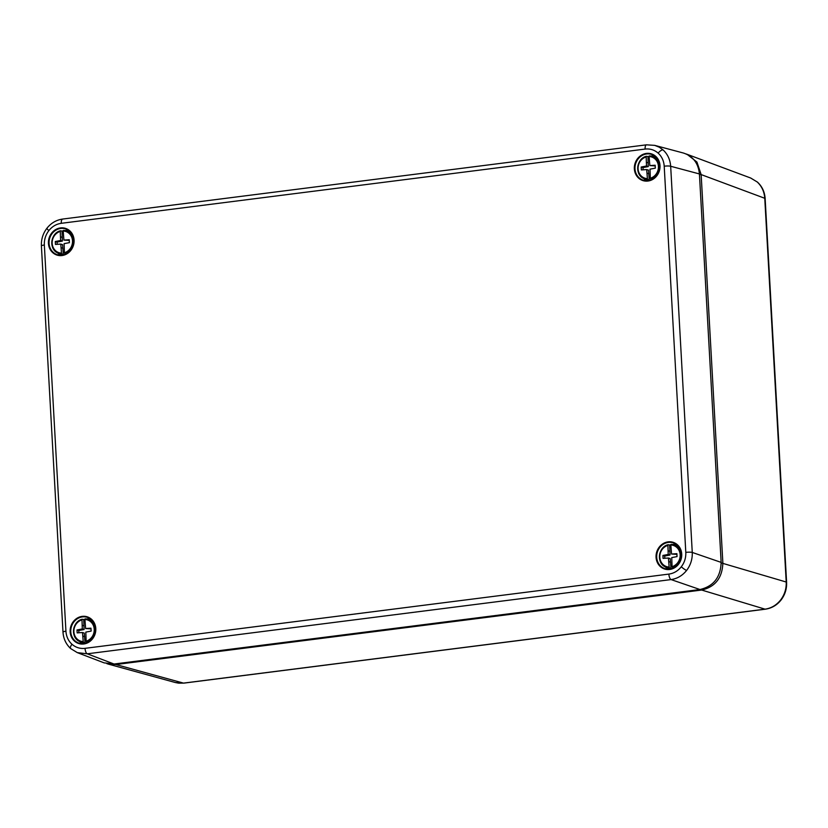 <?xml version="1.0" encoding="UTF-8"?>
<svg xmlns="http://www.w3.org/2000/svg" width="828" height="828" viewBox="0 0 828 828"><rect width="100%" height="100%" fill="white"/><g stroke="black" fill="none" stroke-linecap="round" stroke-linejoin="round"><path stroke-width="1.24" d="M699.422 173.942L670.67 166.262L692.26 552.442L721.147 562.388L699.422 173.942C698.304 163.137 692.984 156.181 683.473 153.045L654.7 145.366L659.285 147.208L663.093 149.93C667.647 154.174 670.173 159.618 670.67 166.262A4.927 0.818 176.8 0 0 664.211 166.2C663.839 160.88 661.831 156.533 658.167 153.139C654.41 149.878 650.052 148.522 645.105 149.071L61.282 223.312C56.335 224.015 52.195 226.458 48.852 230.619C45.623 234.883 44.122 239.685 44.339 245.016L65.93 631.205C66.302 636.525 68.32 640.882 71.984 644.267C75.741 647.527 80.088 648.883 85.046 648.334L668.869 574.094C673.806 573.39 677.946 570.958 681.289 566.787C684.528 562.522 686.029 557.72 685.801 552.39L664.211 166.2M685.801 552.39A4.927 0.818 -3.2 0 1 692.26 552.442C692.508 559.107 690.624 565.11 686.609 570.44C682.417 575.626 677.242 578.668 671.084 579.579L87.261 653.809L77.325 652.63L104.121 662.866L114.047 664.025L699.97 589.526L671.084 579.579A4.927 1.915 82.8 0 1 668.869 574.094M721.147 562.388C720.608 577.282 713.55 586.327 699.97 589.526M701.368 589.308L701.678 590.043L765.041 609.16A4.927 1.915 82.8 0 0 765.362 609.191L183.816 683.131L175.432 682.551L178.807 683.172L183.485 683.11L765.041 609.16C771.22 608.259 776.395 605.216 780.587 600.031C784.602 594.69 786.476 588.687 786.207 582.022L764.761 198.285C764.275 191.651 761.76 186.207 757.206 181.963L750.654 178.01L687.043 154.287L696.938 162.05L701.15 174.584L722.854 562.905C722.358 577.82 715.299 586.866 701.678 590.043L115.868 664.532L106.905 663.704M686.174 153.987L687.043 154.287M70.038 231.612A12.327 11.178 -72.1 0 0 68.765 231.281L65.091 230.588A11.861 10.754 107.9 0 1 73.485 241.693A11.861 10.754 107.9 0 1 64.739 253.554L64.418 252.737A11.126 10.081 -72.1 0 0 72.512 240.793A11.126 10.081 -72.1 0 0 63.207 231.053L63.901 240.079L69.252 239.737L69.407 242.645L64.108 243.66L64.418 252.737M61.489 253.109L60.786 244.084L55.445 244.426L55.279 241.517L60.589 240.503L60.278 231.426A11.126 10.081 -72.1 0 0 52.174 243.37A11.126 10.081 -72.1 0 0 61.489 253.109L61.81 253.927A11.861 10.754 107.9 0 1 57.856 253.016L61.251 254.6A12.327 11.178 -72.1 0 0 62.473 255.076M64.563 254.558A12.058 10.93 107.9 0 1 63.321 254.61L62.566 244.653L60.786 244.084M61.81 253.927L63.321 254.61M57.184 244.312L57.06 242.087L62.369 241.083L62.007 231.074L60.465 230.784L60.278 231.426M62.007 231.074A12.058 10.93 107.9 0 1 63.207 230.826M65.816 254.041L64.739 253.554M61.179 247.696L62.969 248.276M62.359 237.419L60.579 236.839M62.369 241.083L60.589 240.503M69.283 240.42L63.901 240.079M57.06 242.087L55.279 241.517M63.207 231.053L63.425 230.412A11.861 10.754 107.9 0 1 65.091 230.588L63.425 230.412M655.962 157.113A12.327 11.178 -72.1 0 0 654.689 156.782L651.005 156.088A11.861 10.754 107.9 0 1 659.409 167.194A11.861 10.754 107.9 0 1 650.653 179.055L650.332 178.237A11.126 10.081 -72.1 0 0 658.426 166.293A11.126 10.081 -72.1 0 0 649.121 156.554L649.825 165.579L655.165 165.238L655.331 168.146L650.021 169.16L650.332 178.237M647.403 178.61L646.699 169.585L641.358 169.926L641.193 167.018L646.502 166.004L646.192 156.927A11.126 10.081 -72.1 0 0 638.098 168.871A11.126 10.081 -72.1 0 0 647.403 178.61L647.724 179.428A11.861 10.754 107.9 0 1 643.78 178.517L647.175 180.1A12.327 11.178 -72.1 0 0 648.396 180.576M650.487 180.059A12.058 10.93 107.9 0 1 649.245 180.111L648.49 170.154L646.699 169.585M647.724 179.428L649.245 180.111M643.108 169.812L642.983 167.587L648.283 166.583L647.92 156.575L646.378 156.285L646.192 156.927M647.92 156.575A12.058 10.93 107.9 0 1 649.121 156.316M651.74 179.541L650.653 179.055M647.103 173.197L648.883 173.766M648.283 162.909L646.492 162.34M648.283 166.583L646.502 166.004M655.207 165.921L649.825 165.579M642.983 167.587L641.193 167.018M649.121 156.554L649.338 155.912A11.861 10.754 107.9 0 1 651.005 156.088L649.349 155.912M91.753 620.058A12.327 11.178 -72.1 0 0 90.48 619.727L86.805 619.034A11.861 10.754 107.9 0 1 95.199 630.139A11.861 10.754 107.9 0 1 86.454 642L86.133 641.183A11.126 10.081 -72.1 0 0 94.226 629.239A11.126 10.081 -72.1 0 0 84.922 619.499L85.626 628.524L90.966 628.183L91.132 631.091L85.822 632.106L86.133 641.183M83.204 641.555L82.5 632.53L77.159 632.871L76.994 629.963L82.303 628.949L81.993 619.872A11.126 10.081 -72.1 0 0 73.899 631.816A11.126 10.081 -72.1 0 0 83.204 641.555L83.525 642.373A11.861 10.754 107.9 0 1 79.581 641.462L82.976 643.045A12.327 11.178 -72.1 0 0 84.197 643.522M86.288 642.994A12.058 10.93 107.9 0 1 85.036 643.056L84.28 633.099L82.5 632.53M83.525 642.373L85.036 643.056M78.898 632.758L78.774 630.532L84.083 629.528L83.721 619.52L82.179 619.23L81.993 619.872M83.721 619.52A12.058 10.93 107.9 0 1 84.922 619.261M87.53 642.487L86.454 642M82.903 636.142L84.684 636.711M84.073 625.854L82.293 625.285M84.083 629.528L82.303 628.949M91.008 628.866L85.626 628.524M78.774 630.532L76.994 629.963M84.922 619.499L85.139 618.858L86.805 619.034A11.861 10.754 107.9 0 0 85.16 618.858M677.677 545.559A12.327 11.178 -72.1 0 0 676.404 545.228L672.729 544.534A11.861 10.754 107.9 0 1 681.123 555.64A11.861 10.754 107.9 0 1 672.377 567.501L672.057 566.673A11.126 10.081 -72.1 0 0 680.15 554.729A11.126 10.081 -72.1 0 0 670.846 545L671.539 554.025L676.89 553.684L677.045 556.592L671.746 557.606L672.057 566.673M669.127 567.045L668.424 558.031L663.073 558.372L662.917 555.453L668.217 554.45L667.906 545.373A11.126 10.081 -72.1 0 0 659.812 557.316A11.126 10.081 -72.1 0 0 669.127 567.045L669.448 567.873A11.861 10.754 107.9 0 1 665.495 566.963L668.889 568.546A12.327 11.178 -72.1 0 0 670.111 569.022M672.201 568.494A12.058 10.93 107.9 0 1 670.959 568.557L670.204 558.6L668.424 558.031M669.448 567.873L670.959 568.557M664.822 558.258L664.698 556.033L670.007 555.019L669.645 545.021L668.103 544.731L667.906 545.373M669.645 545.021A12.058 10.93 107.9 0 1 670.846 544.762M673.454 567.987L672.377 567.501M668.817 561.643L670.608 562.212M669.997 551.355L668.217 550.786M670.007 555.019L668.217 554.45M676.921 554.367L671.539 554.025M664.698 556.033L662.917 555.453M670.846 545L671.063 544.358L672.729 544.534A11.861 10.754 107.9 0 0 671.084 544.358M69.8 231.385A12.472 11.313 -72.1 0 0 67.058 230.96M59.678 253.865A12.472 11.313 -72.1 0 0 62.152 255.117L58.571 255.003A13.538 12.275 -72.1 0 0 62.193 255.117A13.538 12.275 -72.1 0 0 73.609 243.629A13.538 12.275 -72.1 0 0 66.82 229.387A13.538 12.275 -72.1 0 0 49.763 238.029A13.538 12.275 -72.1 0 0 58.571 255.003M60.993 255.21A12.969 11.758 107.9 0 1 57.701 252.944M64.915 230.557A12.969 11.758 107.9 0 1 68.91 230.639M62.028 255.541A14.024 12.72 107.9 0 1 49.763 236.239A14.024 12.72 107.9 0 1 71.974 233.413A14.024 12.72 107.9 0 1 62.028 255.541M91.515 619.83A12.472 11.313 -72.1 0 0 88.782 619.406M81.403 642.311A12.472 11.313 -72.1 0 0 83.866 643.563A13.538 12.275 -72.1 0 0 95.323 632.074A13.538 12.275 -72.1 0 0 88.544 617.833A13.538 12.275 -72.1 0 0 71.477 626.475A13.538 12.275 -72.1 0 0 80.285 643.449A13.538 12.275 -72.1 0 0 83.907 643.563L80.285 643.449M82.717 643.656A12.969 11.758 107.9 0 1 79.416 641.389M86.629 619.002A12.969 11.758 107.9 0 1 90.635 619.085M83.742 643.987A14.024 12.72 107.9 0 1 71.477 624.685A14.024 12.72 107.9 0 1 93.688 621.859A14.024 12.72 107.9 0 1 83.742 643.987M677.439 545.321A12.472 11.313 -72.1 0 0 674.696 544.907M667.316 567.811A12.472 11.313 -72.1 0 0 669.79 569.064A13.538 12.275 -72.1 0 0 681.237 557.575A13.538 12.275 -72.1 0 0 674.458 543.334A13.538 12.275 -72.1 0 0 657.401 551.976A13.538 12.275 -72.1 0 0 666.209 568.95A13.538 12.275 -72.1 0 0 669.821 569.064L666.209 568.95M668.631 569.157A12.969 11.758 107.9 0 1 665.339 566.89M672.553 544.503A12.969 11.758 107.9 0 1 676.548 544.586M669.666 569.488A14.024 12.72 107.9 0 1 657.401 550.175A14.024 12.72 107.9 0 1 679.612 547.36A14.024 12.72 107.9 0 1 669.666 569.488M655.724 156.885A12.472 11.313 -72.1 0 0 652.981 156.461M645.602 179.365A12.472 11.313 -72.1 0 0 648.065 180.618L644.484 180.504A13.538 12.275 -72.1 0 0 648.107 180.618A13.538 12.275 -72.1 0 0 659.523 169.129A13.538 12.275 -72.1 0 0 652.743 154.888A13.538 12.275 -72.1 0 0 635.687 163.53A13.538 12.275 -72.1 0 0 644.484 180.504M646.916 180.711A12.969 11.758 107.9 0 1 643.625 178.444M650.839 156.057A12.969 11.758 107.9 0 1 654.834 156.14M647.951 181.042A14.024 12.72 107.9 0 1 635.687 161.739A14.024 12.72 107.9 0 1 657.898 158.914A14.024 12.72 107.9 0 1 647.951 181.042M663.093 149.93A4.927 1.925 131.9 0 0 658.167 153.139M686.609 570.44A4.927 0.776 -142 0 1 681.289 566.787M62.959 219.078A4.927 1.915 82.8 0 0 62.638 219.058C56.335 219.969 51.098 223.032 46.948 228.217A4.927 0.776 38 0 0 48.852 230.619M646.782 144.848A4.927 1.915 82.8 0 0 646.461 144.828L62.638 219.058A4.927 1.915 82.8 0 0 61.282 223.312M70.918 648.728A4.927 1.925 -48.1 0 1 70.67 648.572A4.927 1.925 -48.1 0 1 71.984 644.267M65.93 631.205A4.927 0.818 176.8 0 0 62.99 632.116C63.445 638.75 66.002 644.236 70.67 648.572L77.325 652.64M85.046 648.334A4.927 1.915 82.8 0 0 87.261 653.809L114.047 664.025M46.948 228.217C42.973 233.465 41.121 239.364 41.4 245.937A4.927 0.818 -3.2 0 1 44.339 245.016M654.7 145.366L646.461 144.828A4.927 1.915 82.8 0 0 645.105 149.071M699.463 174.553L701.15 174.584L764.761 198.285A4.927 0.818 -3.2 0 1 765.144 198.575C764.699 191.941 762.133 186.455 757.465 182.119A4.927 1.925 131.9 0 0 757.206 181.963M765.362 609.191C771.665 608.269 776.902 605.216 781.052 600.021A4.927 0.776 -142 0 1 780.587 600.031M721.167 562.885L786.207 582.022A4.927 0.818 -3.2 0 1 786.6 582.312C786.879 588.884 785.027 594.783 781.052 600.021M115.578 663.839L115.868 664.532L183.485 683.11A4.927 1.915 -97.2 0 0 183.816 683.131M60.454 230.795C50.508 232.937 48.583 249.363 57.856 253.016A11.861 10.754 107.9 0 1 51.853 241.383A11.861 10.754 107.9 0 1 60.413 230.815M646.368 156.295C636.432 158.438 634.496 174.863 643.78 178.517A11.861 10.754 107.9 0 1 637.767 166.883A11.861 10.754 107.9 0 1 646.337 156.316M82.169 619.24C72.222 621.383 70.297 637.808 79.581 641.462A11.861 10.754 107.9 0 1 73.568 629.829A11.861 10.754 107.9 0 1 82.127 619.261M668.092 544.731C658.146 546.884 656.211 563.309 665.495 566.963A11.861 10.754 107.9 0 1 659.492 555.329A11.861 10.754 107.9 0 1 668.051 544.762M66.82 229.387C78.163 233.672 74.479 254.351 62.162 255.117M88.544 617.833C99.888 622.118 96.193 642.797 83.876 643.563M674.458 543.334C685.801 547.618 682.117 568.298 669.8 569.064M652.743 154.888C664.087 159.173 660.392 179.852 648.086 180.618M41.4 245.937L62.99 632.116M175.422 682.551L107.806 663.973M765.144 198.575L786.6 582.312M757.465 182.119L750.654 177.999"/></g></svg>
